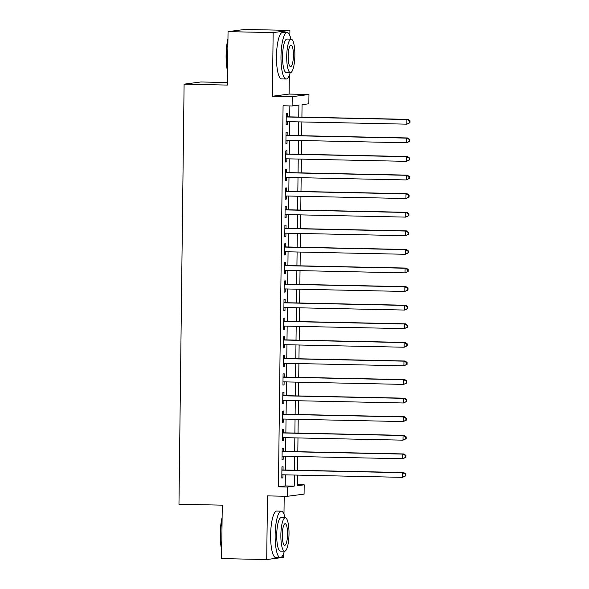 <?xml version="1.0" encoding="UTF-8"?>
<svg xmlns="http://www.w3.org/2000/svg" width="589" height="589" viewBox="0 0 589 589"><rect width="100%" height="100%" fill="white"/><g stroke="black" fill="none" stroke-linecap="round" stroke-linejoin="round"><path stroke-width="0.88" d="M297.416 484.681L304.189 484.828L304.079 494.119L287.336 496.306L287.447 487.015L294.235 486.124L294.367 475.043M227.428 82.534L200.842 81.974L184.099 84.161L178.968 504.236L222.267 505.156L221.611 558.593L266.714 559.55L283.456 557.363L283.493 553.851M283.979 514.19L284.2 496.24M184.099 84.161L227.398 85.074L228.046 31.637L244.788 29.45L289.891 30.407L273.149 32.594L272.376 96.257L292.218 96.677L308.96 94.49L308.842 103.782L302.061 104.673L301.907 117.13M272.376 96.257L289.111 94.071L289.346 75.223M289.825 35.561L289.891 30.407M289.111 94.071L308.96 94.49M228.046 31.637L273.149 32.594M283.037 469.985L283.081 466.731L281.947 466.878L281.807 478.032L282.941 477.885L282.978 474.8M283.265 451.395L283.302 448.141L282.175 448.288L282.035 459.442L283.169 459.295L283.206 456.217M283.493 432.805L283.53 429.558L282.403 429.705L282.264 440.852L283.397 440.705L283.434 437.627M283.721 414.222L283.758 410.967L282.632 411.115L282.492 422.269L283.626 422.122L283.662 419.037M283.95 395.631L283.986 392.377L282.853 392.524L282.72 403.679L283.846 403.531L283.891 400.454M284.17 377.048L284.215 373.794L283.081 373.941L282.948 385.096L284.075 384.948L284.112 381.863M284.399 358.458L284.443 355.204L283.309 355.351L283.176 366.505L284.303 366.358L284.34 363.273M284.627 339.868L284.671 336.621L283.537 336.768L283.397 347.915L284.531 347.768L284.568 344.69M284.855 321.285L284.892 318.031L283.765 318.178L283.626 329.332L284.759 329.185L284.796 326.1M285.083 302.694L285.12 299.44L283.994 299.587L283.854 310.742L284.988 310.594L285.024 307.517M285.312 284.104L285.348 280.857L284.215 281.005L284.082 292.159L285.216 292.004L285.253 288.927M285.54 265.521L285.577 262.267L284.443 262.414L284.31 273.568L285.437 273.421L285.481 270.336M285.761 246.931L285.805 243.677L284.671 243.824L284.539 254.978L285.665 254.831L285.702 251.753M285.989 228.348L286.033 225.094L284.899 225.241L284.759 236.395L285.893 236.248L285.93 233.163M286.217 209.758L286.254 206.503L285.128 206.651L284.988 217.805L286.121 217.658L286.158 214.573M286.445 191.167L286.482 187.92L285.356 188.068L285.216 199.215L286.35 199.067L286.387 195.99M286.674 172.584L286.71 169.33L285.577 169.477L285.444 180.632L286.578 180.484L286.615 177.399M286.902 153.994L286.939 150.74L285.805 150.887L285.672 162.041L286.799 161.894L286.843 158.816M287.123 135.404L287.167 132.157L286.033 132.304L285.901 143.458L287.027 143.304L287.064 140.226M298.741 117.064L298.888 105.085L292.107 105.968L283.081 105.777L278.428 486.823L285.216 485.94L285.348 474.852M285.407 470.029L285.577 456.261M285.636 451.446L285.805 437.679M285.864 432.856L286.033 419.088M286.092 414.273L286.261 400.498M286.32 395.683L286.482 381.915M286.541 377.093L286.71 363.325M286.769 358.51L286.939 344.742M286.998 339.919L287.167 326.151M287.226 321.336L287.395 307.561M287.454 302.746L287.623 288.978M287.682 284.156L287.852 270.388M287.911 265.573L288.073 251.805M288.131 246.982L288.301 233.215M288.36 228.392L288.529 214.624M288.588 209.809L288.757 196.041M288.816 191.219L288.985 177.451M289.044 172.636L289.214 158.861M289.273 154.046L289.435 140.278M289.493 135.455L289.663 121.687M289.722 116.872L289.854 105.924M287.351 116.821L287.395 113.567L286.261 113.714L286.129 124.868L287.255 124.721L287.292 121.636M287.336 496.306L267.487 495.886L266.714 559.55M278.428 486.823L287.447 487.015M292.107 105.968L292.218 96.677M297.533 475.109L297.401 485.711L304.189 484.828M301.848 121.945L301.678 135.713M301.62 140.535L301.45 154.303M301.391 159.118L301.222 172.894M301.163 177.709L300.994 191.477M300.935 196.299L300.773 210.067M300.714 214.882L300.545 228.65M300.486 233.472L300.316 247.24M300.257 252.063L300.088 265.83M300.029 270.646L299.86 284.413M299.801 289.236L299.632 303.004M299.573 307.819L299.411 321.594M299.352 326.409L299.183 340.177M299.124 344.999L298.954 358.767M298.895 363.582L298.726 377.35M298.667 382.173L298.498 395.941M298.439 400.763L298.27 414.531M298.211 419.346L298.041 433.114M297.982 437.936L297.82 451.704M297.762 456.519L297.592 470.294M294.426 470.221L294.596 456.453M294.655 451.638L294.824 437.87M294.883 433.048L295.052 419.28M295.111 414.465L295.28 400.689M295.339 395.874L295.509 382.106M295.568 377.284L295.73 363.516M295.788 358.701L295.958 344.933M296.017 340.111L296.186 326.343M296.245 321.52L296.414 307.752M296.473 302.937L296.642 289.17M296.701 284.347L296.871 270.579M296.93 265.764L297.099 251.989M297.158 247.174L297.32 233.406M297.379 228.584L297.548 214.816M297.607 210.001L297.776 196.233M297.835 191.41L298.005 177.642M298.063 172.827L298.233 159.052M298.292 154.237L298.461 140.469M298.52 135.647L298.682 121.879M285.216 485.94L294.235 486.124M286.129 124.699L287.255 124.721M285.901 143.282L287.027 143.304M285.672 161.872L286.799 161.894M285.444 180.455L286.578 180.484M285.216 199.045L286.35 199.067M284.995 217.636L286.121 217.658M284.767 236.218L285.893 236.248M284.539 254.809L285.665 254.831M284.31 273.399L285.437 273.421M284.082 291.982L285.216 292.004M283.854 310.572L284.988 310.594M283.633 329.155L284.759 329.185M283.405 347.746L284.531 347.768M283.176 366.336L284.303 366.358M282.948 384.919L284.075 384.948M282.72 403.509L283.846 403.531M282.492 422.099L283.626 422.122M282.264 440.682L283.397 440.705M282.043 459.273L283.169 459.295M281.814 477.856L282.941 477.885M410.01 122.726L410.032 120.863L409.583 120.922L409.561 122.784L410.01 122.726L406.859 124.169L286.166 121.614M409.561 122.784L406.859 124.169L406.918 119.523L408.044 119.376L286.225 116.799M286.225 116.968L406.918 119.523L409.583 120.922M410.032 120.863L408.044 119.376M227.56 71.357A22.691 5.507 -88.8 0 1 226.095 55.337A22.691 5.507 -88.8 0 1 227.958 38.874M227.943 40.567A23.251 5.64 91.2 0 0 226.5 55.366A23.251 5.64 91.2 0 0 227.582 69.826M290.907 39.124A23.251 5.64 91.2 0 0 287.13 32.535A23.251 5.64 91.2 0 0 280.982 56.515A23.251 5.64 91.2 0 0 286.144 79.022A23.251 5.64 91.2 0 0 290.2 72.602M287.13 32.535L282.617 32.439A23.251 5.64 91.2 0 0 276.469 56.419A23.251 5.64 91.2 0 0 281.638 78.926L286.144 79.022M290.436 72.602L286.283 72.513A16.742 4.064 -88.8 0 1 282.565 56.308A16.742 4.064 -88.8 0 1 286.99 39.043L291.143 39.132A16.742 4.064 91.2 0 0 286.718 56.397A16.742 4.064 91.2 0 0 290.436 72.602A16.742 4.064 91.2 0 0 294.861 55.337A16.742 4.064 91.2 0 0 291.143 39.132M288.161 56.213A10.786 2.621 91.2 0 0 290.561 66.653A10.786 2.621 91.2 0 0 293.41 55.521A10.786 2.621 91.2 0 0 291.018 45.081A10.786 2.621 91.2 0 0 288.161 56.213M221.714 549.986A22.691 5.507 -88.8 0 1 220.249 533.965A22.691 5.507 -88.8 0 1 222.112 517.503M222.09 519.196A23.251 5.64 91.2 0 0 220.654 533.995A23.251 5.64 91.2 0 0 221.736 548.455M285.061 517.753A23.251 5.64 91.2 0 0 281.284 511.164A23.251 5.64 91.2 0 0 275.137 535.143A23.251 5.64 91.2 0 0 280.298 557.65A23.251 5.64 91.2 0 0 284.347 551.23M281.284 511.164L276.771 511.068A23.251 5.64 91.2 0 0 270.623 535.048A23.251 5.64 91.2 0 0 275.785 557.555L280.298 557.65M284.583 551.23L280.438 551.142A16.742 4.064 -88.8 0 1 276.72 534.937A16.742 4.064 -88.8 0 1 281.144 517.672L285.297 517.76A16.742 4.064 91.2 0 0 280.865 535.026A16.742 4.064 91.2 0 0 284.583 551.23A16.742 4.064 91.2 0 0 289.008 533.965A16.742 4.064 91.2 0 0 285.297 517.76M282.315 534.841A10.786 2.621 91.2 0 0 284.708 545.281A10.786 2.621 91.2 0 0 287.565 534.149A10.786 2.621 91.2 0 0 285.164 523.709A10.786 2.621 91.2 0 0 282.315 534.841M409.782 141.308L409.804 139.453L409.355 139.512L409.333 141.367L409.782 141.308L406.631 142.759L285.937 140.204M409.333 141.367L406.631 142.759L406.69 138.113L407.816 137.966L285.996 135.382M285.996 135.558L406.69 138.113L409.355 139.512M409.804 139.453L407.816 137.966M409.561 159.899L409.583 158.043L409.127 158.102L409.105 159.958L409.561 159.899L406.403 161.349L285.709 158.787M409.105 159.958L406.403 161.349L406.462 156.703L407.588 156.549L285.768 153.972M285.768 154.141L406.462 156.703L409.127 158.102M409.583 158.043L407.588 156.549M409.333 178.489L409.355 176.626L408.899 176.685L408.876 178.548L409.333 178.489L406.174 179.932L285.481 177.377M408.876 178.548L406.174 179.932L406.233 175.286L407.367 175.139L285.54 172.555M285.54 172.732L406.233 175.286L408.899 176.685M409.355 176.626L407.367 175.139M409.105 197.072L409.127 195.217L408.67 195.276L408.648 197.131L409.105 197.072L405.946 198.522L285.26 195.968M408.648 197.131L405.946 198.522L406.005 193.877L407.139 193.729L285.319 191.145M285.312 191.315L406.005 193.877L408.67 195.276M409.127 195.217L407.139 193.729M408.876 215.662L408.899 213.8L408.449 213.866L408.427 215.721L408.876 215.662L405.725 217.113L285.032 214.551M408.427 215.721L405.725 217.113L405.777 212.46L406.911 212.312L285.091 209.736M285.083 209.905L405.777 212.46L408.449 213.866M408.899 213.8L406.911 212.312M408.648 234.253L408.67 232.39L408.221 232.449L408.199 234.312L408.648 234.253L405.497 235.696L284.804 233.141M408.199 234.312L405.497 235.696L405.549 231.05L406.682 230.903L284.862 228.318M284.862 228.495L405.549 231.05L408.221 232.449M408.67 232.39L406.682 230.903M408.42 252.836L408.442 250.98L407.993 251.039L407.971 252.895L408.42 252.836L405.269 254.286L284.575 251.724M407.971 252.895L405.269 254.286L405.328 249.64L406.454 249.493L284.634 246.909M284.634 247.078L405.328 249.64L407.993 251.039M408.442 250.98L406.454 249.493M408.192 271.426L408.221 269.563L407.765 269.622L407.743 271.485L408.192 271.426L405.041 272.869L284.347 270.314M407.743 271.485L405.041 272.869L405.099 268.223L406.226 268.076L284.406 265.499M284.406 265.668L405.099 268.223L407.765 269.622M408.221 269.563L406.226 268.076M407.971 290.009L407.993 288.154L407.536 288.212L407.514 290.068L407.971 290.009L404.812 291.459L284.119 288.904M407.514 290.068L404.812 291.459L404.871 286.814L406.005 286.666L284.178 284.082M284.178 284.259L404.871 286.814L407.536 288.212M407.993 288.154L406.005 286.666M407.743 308.599L407.765 306.744L407.308 306.803L407.286 308.658L407.743 308.599L404.584 310.05L283.891 307.487M407.286 308.658L404.584 310.05L404.643 305.404L405.777 305.249L283.95 302.672M283.95 302.842L404.643 305.404L407.308 306.803M407.765 306.744L405.777 305.249M407.514 327.189L407.536 325.327L407.087 325.386L407.058 327.248L407.514 327.189L404.363 328.633L283.67 326.078M407.058 327.248L404.363 328.633L404.415 323.987L405.549 323.84L283.729 321.255M283.721 321.432L404.415 323.987L407.087 325.386M407.536 325.327L405.549 323.84M407.286 345.772L407.308 343.917L406.859 343.976L406.837 345.831L407.286 345.772L404.135 347.223L283.442 344.668M406.837 345.831L404.135 347.223L404.187 342.577L405.32 342.43L283.5 339.846M283.493 340.015L404.187 342.577L406.859 343.976M407.308 343.917L405.32 342.43M407.058 364.363L407.08 362.5L406.631 362.559L406.609 364.422L407.058 364.363L403.907 365.813L283.213 363.251M406.609 364.422L403.907 365.813L403.966 361.16L405.092 361.013L283.272 358.436M283.272 358.605L403.966 361.16L406.631 362.559M407.08 362.5L405.092 361.013M406.83 382.953L406.852 381.09L406.403 381.149L406.381 383.012L406.83 382.953L403.679 384.396L282.985 381.841M406.381 383.012L403.679 384.396L403.737 379.75L404.864 379.603L283.044 377.019M283.044 377.196L403.737 379.75L406.403 381.149M406.852 381.09L404.864 379.603M406.609 401.536L406.631 399.681L406.174 399.74L406.152 401.595L406.609 401.536L403.45 402.986L282.757 400.424M406.152 401.595L403.45 402.986L403.509 398.341L404.636 398.193L282.816 395.609M282.816 395.779L403.509 398.341L406.174 399.74M406.631 399.681L404.636 398.193M406.381 420.126L406.403 418.264L405.946 418.323L405.924 420.185L406.381 420.126L403.222 421.569L282.529 419.015M405.924 420.185L403.222 421.569L403.281 416.924L404.415 416.776L282.587 414.2M282.587 414.369L403.281 416.924L405.946 418.323M406.403 418.264L404.415 416.776M406.152 438.709L406.174 436.854L405.718 436.913L405.696 438.768L406.152 438.709L402.994 440.16L282.308 437.605M405.696 438.768L402.994 440.16L403.053 435.514L404.187 435.367L282.367 432.782M282.359 432.959L403.053 435.514L405.718 436.913M406.174 436.854L404.187 435.367M405.924 457.3L405.946 455.444L405.497 455.503L405.475 457.358L405.924 457.3L402.773 458.75L282.079 456.188M405.475 457.358L402.773 458.75L402.824 454.097L403.958 453.95L282.138 451.373M282.131 451.542L402.824 454.097L405.497 455.503M405.946 455.444L403.958 453.95M405.696 475.89L405.718 474.027L405.269 474.086L405.247 475.949L405.696 475.89L402.545 477.333L281.851 474.778M405.247 475.949L402.545 477.333L402.596 472.687L403.73 472.54L281.91 469.956M281.91 470.132L402.596 472.687L405.269 474.086M405.718 474.027L403.73 472.54"/></g></svg>
